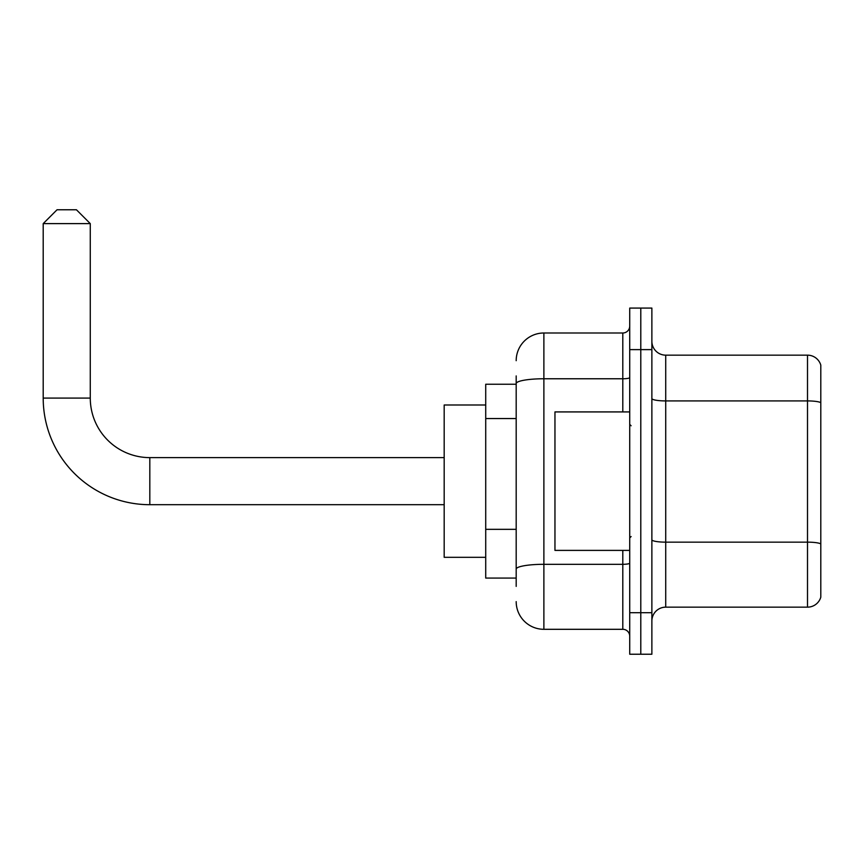 <?xml version="1.0" encoding="UTF-8"?>
<svg xmlns="http://www.w3.org/2000/svg" width="864" height="864" viewBox="0 0 864 864"><rect width="100%" height="100%" fill="white"/><g stroke="black" fill="none" stroke-linecap="round" stroke-linejoin="round"><path stroke-width="1.3" d="M516.186 410.249L516.186 375.926L516.186 384.232L485.719 384.232L485.719 578.081L516.186 578.081M516.186 586.386L516.186 375.926M516.186 360.688A27.691 27.691 0 0 1 543.877 332.996L543.877 629.305L622.804 629.305A6.923 6.923 0 0 1 629.726 636.228A6.923 6.923 0 0 0 622.804 629.305L622.804 550.39M629.726 612.695L629.726 654.232L640.796 654.232L640.796 612.695L640.796 654.232L651.877 654.232L651.877 612.695L640.796 612.695L640.796 349.618L640.796 612.695L629.726 612.695L629.726 349.618L640.796 349.618L640.796 308.081L640.796 349.618L651.877 349.618L651.877 612.695M651.877 349.618L651.877 308.081L629.726 308.081L629.726 349.618M543.877 332.996L622.804 332.996A6.923 6.923 0 0 0 629.726 326.074M516.186 573.923L516.186 537.635M543.877 629.305A27.691 27.691 0 0 1 516.186 601.614M651.877 621A13.846 13.846 0 0 1 665.723 607.154L807.505 607.154L807.505 355.158L665.723 355.158A13.846 13.846 0 0 1 651.877 341.312A13.846 13.846 0 0 0 665.723 355.158L665.723 607.154M820.8 365.126A13.846 13.846 0 0 0 807.505 355.158A13.846 13.846 0 0 1 820.8 365.126L820.8 597.186A13.846 13.846 0 0 1 807.505 607.154M444.182 504.695L149.818 504.695A106.618 106.618 0 0 1 43.2 398.077L43.2 223.614L57.046 209.768L76.432 209.768L90.277 223.614L43.2 223.614M149.818 504.695L149.818 457.618A59.54 59.54 0 0 1 90.277 398.077L90.277 223.614M485.719 405L444.182 405L444.182 557.312L485.719 557.312M629.726 411.923L554.958 411.923L554.958 550.39L629.726 550.39M516.186 418.554L485.719 418.554M516.186 529.33L485.719 529.33M629.726 563.101A6.923 1.199 0 0 1 622.804 564.311L543.877 564.311A27.691 4.806 180 0 0 516.186 569.117M516.186 383.573A27.691 4.806 180 0 1 543.877 378.767L622.804 378.767L622.804 332.996M622.804 411.923L622.804 378.767A6.923 1.199 0 0 0 629.726 377.568M820.8 402.656A13.846 2.408 180 0 0 807.505 400.918L665.723 400.918A13.846 2.408 -0 0 1 651.877 398.52M820.8 543.888A13.846 2.408 180 0 0 807.505 542.149L665.723 542.149A13.846 2.408 0 0 1 651.877 539.752M43.2 398.077L90.277 398.077M444.182 457.618L149.818 457.618M631.109 425.768L629.726 424.386M631.109 536.533L629.726 537.926"/></g></svg>
